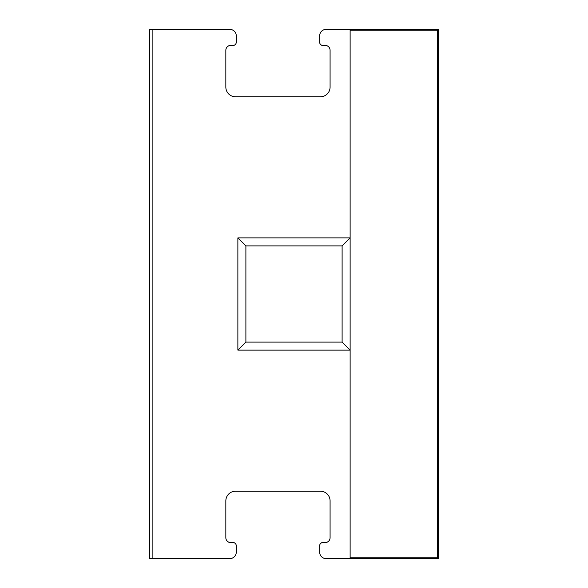 <?xml version="1.0" encoding="UTF-8"?>
<svg xmlns="http://www.w3.org/2000/svg" width="588" height="588" viewBox="0 0 588 588"><rect width="100%" height="100%" fill="white"/><g stroke="black" fill="none" stroke-linecap="round" stroke-linejoin="round"><path stroke-width="0.88" d="M350.125 30.201L437.523 30.201L437.523 557.799L350.125 557.799M245.894 245.894L342.106 245.894L342.106 342.106L350.125 350.125L350.125 558.6L326.075 558.6A6.417 6.417 0 0 1 319.659 552.183L319.659 545.774A3.205 3.205 0 0 1 322.863 542.562L325.274 542.562A4.814 4.814 0 0 0 330.081 537.755L330.081 500.866A9.621 9.621 0 0 0 320.46 491.245L235.465 491.245A9.621 9.621 0 0 0 225.843 500.866L225.843 537.755A4.814 4.814 0 0 0 230.658 542.562L233.061 542.562A3.205 3.205 0 0 1 236.266 545.774L236.266 552.183A6.417 6.417 0 0 1 229.857 558.6L152.88 558.6L152.88 29.4L229.857 29.4A6.417 6.417 0 0 1 236.266 35.817L236.266 42.226A3.205 3.205 0 0 1 233.061 45.438L230.658 45.438A4.814 4.814 0 0 0 225.843 50.245L225.843 87.134A9.621 9.621 0 0 0 235.465 96.755L320.46 96.755A9.621 9.621 0 0 0 330.081 87.134L330.081 50.245A4.814 4.814 0 0 0 325.274 45.438L322.863 45.438A3.205 3.205 0 0 1 319.659 42.226L319.659 35.817A6.417 6.417 0 0 1 326.075 29.4L350.125 29.4L350.125 350.125L237.875 350.125L237.875 237.875L245.894 245.894L245.894 342.106L237.875 350.125M152.88 29.4L149.675 29.4L149.675 558.6L152.88 558.6M350.125 558.6L438.325 558.6L438.325 29.4L350.125 29.4M342.106 342.106L245.894 342.106M342.106 245.894L350.125 237.875L237.875 237.875"/></g></svg>

